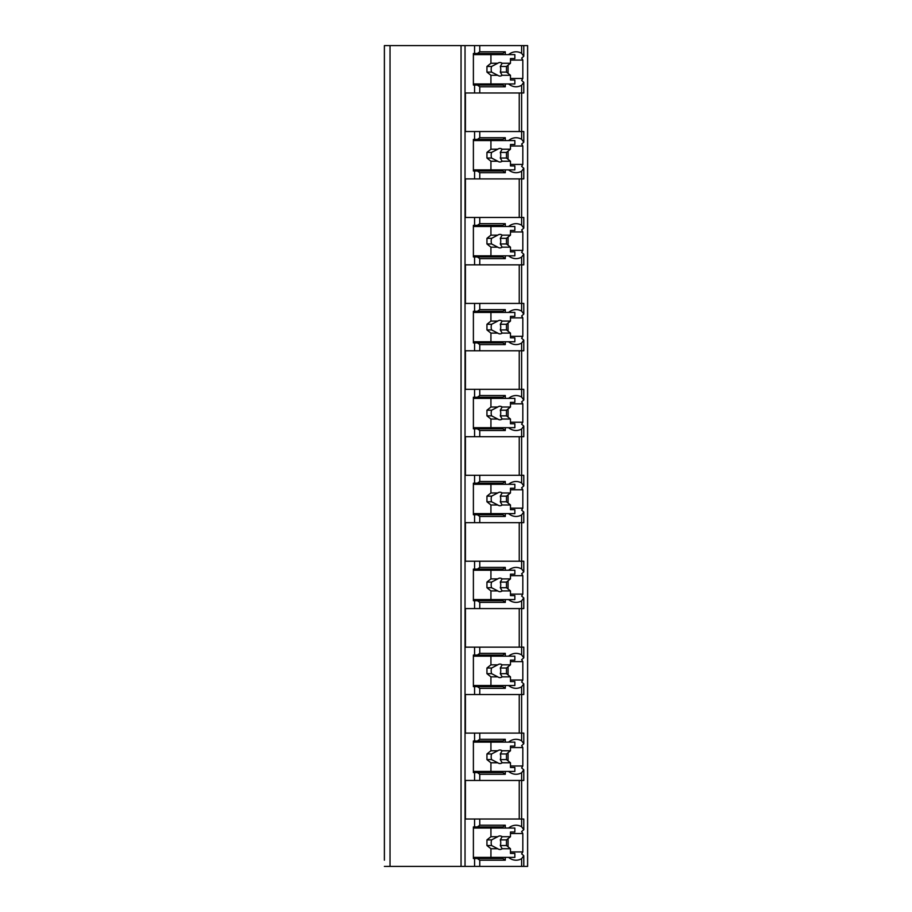 <?xml version="1.0" encoding="UTF-8"?>
<svg xmlns="http://www.w3.org/2000/svg" width="912" height="912" viewBox="0 0 912 912"><rect width="100%" height="100%" fill="white"/><g stroke="black" fill="none" stroke-linecap="round" stroke-linejoin="round"><path stroke-width="1.37" d="M510.469 851.922L522.827 851.922A21.432 15.151 90 0 1 521.63 853.849L523.784 855.741L523.784 866.4L527.615 866.4L527.615 45.6L384.385 45.6L384.385 860.198M384.385 774.265L384.385 825.622M384.385 688.321L384.385 739.689M384.385 602.387L384.385 653.744M384.385 516.454L384.385 567.811M384.385 430.51L384.385 481.878M384.385 344.576L384.385 395.933M384.385 258.643L384.385 310M384.385 172.699L384.385 224.067M384.385 86.765L384.385 138.122M523.784 866.4L384.385 866.4M390.028 45.6L390.028 866.4M521.63 45.6L521.63 53.306L523.784 56.259L521.63 58.151A21.432 15.151 90 0 1 522.827 60.078L522.827 78.489A21.432 15.151 90 0 1 521.63 80.416L523.784 82.308L523.784 92.967L521.63 92.967L521.63 139.251L523.784 142.192L523.784 131.533L465.416 131.533L465.416 92.967L474.582 92.967L474.582 85.067L473.385 85.067L473.385 53.489L474.582 53.489L474.582 45.6M474.582 131.533L474.582 139.433L473.385 139.433L473.385 171.011L474.582 171.011L474.582 178.9L465.416 178.9L465.416 217.478L474.582 217.478L474.582 225.367L473.385 225.367L473.385 256.945L474.582 256.945L474.582 264.845L465.416 264.845L465.416 303.411L474.582 303.411L474.582 311.311L473.385 311.311L473.385 342.878L474.582 342.878L474.582 350.778L465.416 350.778L465.416 389.344L474.582 389.344L474.582 397.244L473.385 397.244L473.385 428.822L474.582 428.822L474.582 436.711L465.416 436.711L465.416 475.289L474.582 475.289L474.582 483.178L473.385 483.178L473.385 514.756L474.582 514.756L474.582 522.656L465.416 522.656L465.416 561.222L474.582 561.222L474.582 569.122L473.385 569.122L473.385 600.689L474.582 600.689L474.582 608.589L465.416 608.589L465.416 647.155L474.582 647.155L474.582 655.055L473.385 655.055L473.385 686.633L474.582 686.633L474.582 694.522L465.416 694.522L465.416 733.1L474.582 733.1L474.582 740.989L473.385 740.989L473.385 772.567L474.582 772.567L474.582 780.467L465.416 780.467L465.416 819.033L474.582 819.033L474.582 826.933L473.385 826.933L473.385 858.511L474.582 858.511L474.582 866.4M523.784 855.741L521.63 858.694L521.63 866.4M523.784 829.692L523.784 819.033L521.63 819.033L521.63 826.739L523.784 829.692L521.63 831.584A21.432 15.151 90 0 1 522.827 833.511L510.469 833.511M523.784 743.747L523.784 733.1L521.63 733.1L521.63 740.806L523.784 743.747L521.63 745.651A21.432 15.151 90 0 1 522.827 747.578L522.827 765.989A21.432 15.151 90 0 1 521.63 767.915L523.784 769.808L521.63 772.749L521.63 780.467L474.582 780.467M523.784 769.808L523.784 780.467L521.63 780.467L521.63 819.033L474.582 819.033M523.784 657.814L523.784 647.155L521.63 647.155L521.63 654.873L523.784 657.814L521.63 659.707A21.432 15.151 90 0 1 522.827 661.633L522.827 680.044A21.432 15.151 90 0 1 521.63 681.971L523.784 683.875L521.63 686.816L521.63 694.522L474.582 694.522M523.784 683.875L523.784 694.522L521.63 694.522L521.63 733.1L474.582 733.1M523.784 571.881L523.784 561.222L521.63 561.222L521.63 568.928L523.784 571.881L521.63 573.773A21.432 15.151 90 0 1 522.827 575.7L522.827 594.111A21.432 15.151 90 0 1 521.63 596.038L523.784 597.93L521.63 600.883L521.63 608.589L474.582 608.589M523.784 597.93L523.784 608.589L521.63 608.589L521.63 647.155L474.582 647.155M523.784 485.936L523.784 475.289L521.63 475.289L521.63 482.995L523.784 485.936L521.63 487.84A21.432 15.151 90 0 1 522.827 489.767L522.827 508.178A21.432 15.151 90 0 1 521.63 510.104L523.784 511.997L521.63 514.938L521.63 522.656L474.582 522.656M523.784 511.997L523.784 522.656L521.63 522.656L521.63 561.222L474.582 561.222M523.784 400.003L523.784 389.344L521.63 389.344L521.63 397.062L523.784 400.003L521.63 401.896A21.432 15.151 90 0 1 522.827 403.822L522.827 422.233A21.432 15.151 90 0 1 521.63 424.16L523.784 426.064L521.63 429.005L521.63 436.711L474.582 436.711M523.784 426.064L523.784 436.711L521.63 436.711L521.63 475.289L474.582 475.289M523.784 314.07L523.784 303.411L521.63 303.411L521.63 311.117L523.784 314.07L521.63 315.962A21.432 15.151 90 0 1 522.827 317.889L522.827 336.3A21.432 15.151 90 0 1 521.63 338.227L523.784 340.119L521.63 343.072L521.63 350.778L474.582 350.778M523.784 340.119L523.784 350.778L521.63 350.778L521.63 389.344L474.582 389.344M523.784 228.125L523.784 217.478L521.63 217.478L521.63 225.184L523.784 228.125L521.63 230.029A21.432 15.151 90 0 1 522.827 231.956L522.827 250.367A21.432 15.151 90 0 1 521.63 252.293L523.784 254.186L521.63 257.127L521.63 264.845L474.582 264.845M523.784 254.186L523.784 264.845L521.63 264.845L521.63 303.411L474.582 303.411M523.784 142.192L521.63 144.085A21.432 15.151 90 0 1 522.827 146.011L522.827 164.422A21.432 15.151 90 0 1 521.63 166.349L523.784 168.253L521.63 171.194L521.63 178.9L474.582 178.9M523.784 168.253L523.784 178.9L521.63 178.9L521.63 217.478L474.582 217.478M523.784 82.308L521.63 85.261L521.63 92.967L474.582 92.967M508.543 857.383A21.432 15.151 90 0 0 516.055 860.198A21.432 15.151 90 0 0 521.63 858.694M522.827 851.922L522.827 833.511M519.236 131.533L519.236 92.967M477.375 858.511L502.888 858.511L505.282 860.198L479.769 860.198L477.375 858.511L474.582 858.511M479.769 860.198L479.769 866.4M474.582 53.489L477.375 53.489L479.769 51.802L505.282 51.802L505.282 54.617M479.769 45.6L479.769 51.802M479.769 819.033L479.769 825.235L505.282 825.235L502.888 826.933L477.375 826.933L479.769 825.235M477.375 826.933L474.582 826.933M505.282 771.438L505.282 774.265L479.769 774.265L477.375 772.567L474.582 772.567M479.769 774.265L479.769 780.467M479.769 733.1L479.769 739.301L505.282 739.301L505.282 742.117M474.582 740.989L477.375 740.989L479.769 739.301M505.282 685.505L505.282 688.321L479.769 688.321L477.375 686.633L474.582 686.633M479.769 688.321L479.769 694.522M479.769 647.155L479.769 653.357L505.282 653.357L505.282 656.184M474.582 655.055L477.375 655.055L479.769 653.357M505.282 599.572L505.282 602.387L479.769 602.387L477.375 600.689L474.582 600.689M479.769 602.387L479.769 608.589M479.769 561.222L479.769 567.424L505.282 567.424L505.282 570.239M474.582 569.122L477.375 569.122L479.769 567.424M505.282 513.627L505.282 516.454L479.769 516.454L477.375 514.756L474.582 514.756M479.769 516.454L479.769 522.656M479.769 475.289L479.769 481.49L505.282 481.49L505.282 484.306M474.582 483.178L477.375 483.178L479.769 481.49M505.282 427.694L505.282 430.51L479.769 430.51L477.375 428.822L474.582 428.822M479.769 430.51L479.769 436.711M479.769 389.344L479.769 395.546L505.282 395.546L505.282 398.373M474.582 397.244L477.375 397.244L479.769 395.546M505.282 341.761L505.282 344.576L479.769 344.576L477.375 342.878L474.582 342.878M479.769 344.576L479.769 350.778M479.769 303.411L479.769 309.613L505.282 309.613L505.282 312.428M474.582 311.311L477.375 311.311L479.769 309.613M505.282 255.816L505.282 258.643L479.769 258.643L477.375 256.945L474.582 256.945M479.769 258.643L479.769 264.845M479.769 217.478L479.769 223.679L505.282 223.679L505.282 226.495M474.582 225.367L477.375 225.367L479.769 223.679M505.282 169.883L505.282 172.699L479.769 172.699L477.375 171.011L474.582 171.011M479.769 172.699L479.769 178.9M479.769 131.533L479.769 137.735L505.282 137.735L505.282 140.562M474.582 139.433L477.375 139.433L479.769 137.735M505.282 83.95L505.282 86.765L479.769 86.765L477.375 85.067L474.582 85.067M479.769 86.765L479.769 92.967M505.282 857.383L505.282 860.198M521.63 53.306A21.432 15.151 90 0 0 516.055 51.802A21.432 15.151 90 0 0 508.543 54.617M521.63 826.739A21.432 15.151 90 0 0 516.055 825.235A21.432 15.151 90 0 0 508.543 828.05M505.282 825.235L505.282 828.05M508.543 771.438A21.432 15.151 90 0 0 516.055 774.265A21.432 15.151 90 0 0 521.63 772.749M521.63 740.806A21.432 15.151 90 0 0 516.055 739.301A21.432 15.151 90 0 0 508.543 742.117M508.543 685.505A21.432 15.151 90 0 0 516.055 688.321A21.432 15.151 90 0 0 521.63 686.816M521.63 654.873A21.432 15.151 90 0 0 516.055 653.357A21.432 15.151 90 0 0 508.543 656.184M508.543 599.572A21.432 15.151 90 0 0 516.055 602.387A21.432 15.151 90 0 0 521.63 600.883M521.63 568.928A21.432 15.151 90 0 0 516.055 567.424A21.432 15.151 90 0 0 508.543 570.239M508.543 513.627A21.432 15.151 90 0 0 516.055 516.454A21.432 15.151 90 0 0 521.63 514.938M521.63 482.995A21.432 15.151 90 0 0 516.055 481.49A21.432 15.151 90 0 0 508.543 484.306M508.543 427.694A21.432 15.151 90 0 0 516.055 430.51A21.432 15.151 90 0 0 521.63 429.005M521.63 397.062A21.432 15.151 90 0 0 516.055 395.546A21.432 15.151 90 0 0 508.543 398.373M508.543 341.761A21.432 15.151 90 0 0 516.055 344.576A21.432 15.151 90 0 0 521.63 343.072M521.63 311.117A21.432 15.151 90 0 0 516.055 309.613A21.432 15.151 90 0 0 508.543 312.428M508.543 255.816A21.432 15.151 90 0 0 516.055 258.643A21.432 15.151 90 0 0 521.63 257.127M521.63 225.184A21.432 15.151 90 0 0 516.055 223.679A21.432 15.151 90 0 0 508.543 226.495M508.543 169.883A21.432 15.151 90 0 0 516.055 172.699A21.432 15.151 90 0 0 521.63 171.194M521.63 139.251A21.432 15.151 90 0 0 516.055 137.735A21.432 15.151 90 0 0 508.543 140.562M508.543 83.95A21.432 15.151 90 0 0 516.055 86.765A21.432 15.151 90 0 0 521.63 85.261M485.344 858.511L485.344 857.383M485.344 828.05L485.344 826.933M508.075 846.815L508.075 838.618M473.385 828.05L514.858 828.05L514.858 832.006L510.469 832.006L510.469 836.703L502.136 836.703A6.772 4.788 90 0 0 499.947 835.951A6.772 4.788 90 0 0 497.747 836.703L490.93 836.703L486.94 839.895L486.94 845.538L491.602 845.538L497.747 848.73L490.93 848.73L490.93 857.383L514.858 857.383L514.858 853.427L510.469 853.427L510.469 848.73L502.136 848.73L500.3 845.538L506.479 845.538L510.469 848.73M490.93 828.05L490.93 836.703M497.747 848.73A6.772 4.788 90 0 0 499.947 849.482A6.772 4.788 90 0 0 502.136 848.73M510.469 836.703L506.479 839.895L506.479 845.538M500.3 845.538A6.772 4.788 90 0 0 500.3 839.895L506.479 839.895M500.3 839.895L502.136 836.703M497.747 836.703L491.602 839.895A6.772 4.788 90 0 0 491.602 845.538M486.94 839.895L491.602 839.895M486.94 845.538L490.93 848.73M473.385 857.383L490.93 857.383M477.375 53.489L502.888 53.489L505.282 51.802M505.282 86.765L502.888 85.067L477.375 85.067M485.344 85.067L485.344 83.95M485.344 54.617L485.344 53.489M508.075 73.382L508.075 65.185M522.827 78.489L510.469 78.489M522.827 60.078L510.469 60.078M473.385 54.617L514.858 54.617L514.858 58.573L510.469 58.573L510.469 63.27L502.136 63.27A6.772 4.788 90 0 0 499.947 62.518A6.772 4.788 90 0 0 497.747 63.27L490.93 63.27L486.94 66.462L486.94 72.105L491.602 72.105L497.747 75.297L490.93 75.297L490.93 83.95L514.858 83.95L514.858 79.994L510.469 79.994L510.469 75.297L502.136 75.297L500.3 72.105L506.479 72.105L510.469 75.297M490.93 54.617L490.93 63.27M497.747 75.297A6.772 4.788 90 0 0 499.947 76.049A6.772 4.788 90 0 0 502.136 75.297M510.469 63.27L506.479 66.462L506.479 72.105M500.3 72.105A6.772 4.788 90 0 0 500.3 66.462L506.479 66.462M500.3 66.462L502.136 63.27M497.747 63.27L491.602 66.462A6.772 4.788 90 0 0 491.602 72.105M486.94 66.462L491.602 66.462M486.94 72.105L490.93 75.297M473.385 83.95L490.93 83.95M519.236 819.033L519.236 780.467M505.282 774.265L502.888 772.567L477.375 772.567M477.375 740.989L502.888 740.989L505.282 739.301M485.344 742.117L485.344 740.989M522.827 747.578L510.469 747.578M522.827 765.989L510.469 765.989M508.075 760.87L508.075 752.685M485.344 772.567L485.344 771.438M473.385 742.117L514.858 742.117L514.858 746.062L510.469 746.062L510.469 750.77L502.136 750.77A6.772 4.788 90 0 0 499.947 750.017A6.772 4.788 90 0 0 497.747 750.77L490.93 750.77L486.94 753.962L486.94 759.593L491.602 759.593L497.747 762.785L490.93 762.785L490.93 771.438L514.858 771.438L514.858 767.494L510.469 767.494L510.469 762.785L502.136 762.785L500.3 759.593L506.479 759.593L510.469 762.785M490.93 742.117L490.93 750.77M497.747 762.785A6.772 4.788 90 0 0 499.947 763.549A6.772 4.788 90 0 0 502.136 762.785M510.469 750.77L506.479 753.962L506.479 759.593M500.3 759.593A6.772 4.788 90 0 0 500.3 753.962L506.479 753.962M500.3 753.962L502.136 750.77M497.747 750.77L491.602 753.962A6.772 4.788 90 0 0 491.602 759.593M486.94 753.962L491.602 753.962M486.94 759.593L490.93 762.785M473.385 771.438L490.93 771.438M519.236 733.1L519.236 694.522M505.282 688.321L502.888 686.633L477.375 686.633M477.375 655.055L502.888 655.055L505.282 653.357M485.344 656.184L485.344 655.055M522.827 661.633L510.469 661.633M522.827 680.044L510.469 680.044M508.075 674.937L508.075 666.752M485.344 686.633L485.344 685.505M473.385 656.184L514.858 656.184L514.858 660.128L510.469 660.128L510.469 664.837L502.136 664.837A6.772 4.788 90 0 0 499.947 664.073A6.772 4.788 90 0 0 497.747 664.837L490.93 664.837L486.94 668.029L486.94 673.66L491.602 673.66L497.747 676.852L490.93 676.852L490.93 685.505L514.858 685.505L514.858 681.56L510.469 681.56L510.469 676.852L502.136 676.852L500.3 673.66L506.479 673.66L510.469 676.852M490.93 656.184L490.93 664.837M497.747 676.852A6.772 4.788 90 0 0 499.947 677.605A6.772 4.788 90 0 0 502.136 676.852M510.469 664.837L506.479 668.029L506.479 673.66M500.3 673.66A6.772 4.788 90 0 0 500.3 668.029L506.479 668.029M500.3 668.029L502.136 664.837M497.747 664.837L491.602 668.029A6.772 4.788 90 0 0 491.602 673.66M486.94 668.029L491.602 668.029M486.94 673.66L490.93 676.852M473.385 685.505L490.93 685.505M519.236 647.155L519.236 608.589M505.282 602.387L502.888 600.689L477.375 600.689M477.375 569.122L502.888 569.122L505.282 567.424M485.344 570.239L485.344 569.122M522.827 575.7L510.469 575.7M522.827 594.111L510.469 594.111M508.075 589.004L508.075 580.807M485.344 600.689L485.344 599.572M473.385 570.239L514.858 570.239L514.858 574.195L510.469 574.195L510.469 578.892L502.136 578.892A6.772 4.788 90 0 0 499.947 578.14A6.772 4.788 90 0 0 497.747 578.892L490.93 578.892L486.94 582.084L486.94 587.727L491.602 587.727L497.747 590.919L490.93 590.919L490.93 599.572L514.858 599.572L514.858 595.616L510.469 595.616L510.469 590.919L502.136 590.919L500.3 587.727L506.479 587.727L510.469 590.919M490.93 570.239L490.93 578.892M497.747 590.919A6.772 4.788 90 0 0 499.947 591.671A6.772 4.788 90 0 0 502.136 590.919M510.469 578.892L506.479 582.084L506.479 587.727M500.3 587.727A6.772 4.788 90 0 0 500.3 582.084L506.479 582.084M500.3 582.084L502.136 578.892M497.747 578.892L491.602 582.084A6.772 4.788 90 0 0 491.602 587.727M486.94 582.084L491.602 582.084M486.94 587.727L490.93 590.919M473.385 599.572L490.93 599.572M519.236 561.222L519.236 522.656M505.282 516.454L502.888 514.756L477.375 514.756M477.375 483.178L502.888 483.178L505.282 481.49M485.344 484.306L485.344 483.178M522.827 489.767L510.469 489.767M522.827 508.178L510.469 508.178M508.075 503.059L508.075 494.874M485.344 514.756L485.344 513.627M473.385 484.306L514.858 484.306L514.858 488.251L510.469 488.251L510.469 492.959L502.136 492.959A6.772 4.788 90 0 0 499.947 492.206A6.772 4.788 90 0 0 497.747 492.959L490.93 492.959L486.94 496.151L486.94 501.782L491.602 501.782L497.747 504.974L490.93 504.974L490.93 513.627L514.858 513.627L514.858 509.683L510.469 509.683L510.469 504.974L502.136 504.974L500.3 501.782L506.479 501.782L510.469 504.974M490.93 484.306L490.93 492.959M497.747 504.974A6.772 4.788 90 0 0 499.947 505.738A6.772 4.788 90 0 0 502.136 504.974M510.469 492.959L506.479 496.151L506.479 501.782M500.3 501.782A6.772 4.788 90 0 0 500.3 496.151L506.479 496.151M500.3 496.151L502.136 492.959M497.747 492.959L491.602 496.151A6.772 4.788 90 0 0 491.602 501.782M486.94 496.151L491.602 496.151M486.94 501.782L490.93 504.974M473.385 513.627L490.93 513.627M519.236 475.289L519.236 436.711M505.282 430.51L502.888 428.822L477.375 428.822M477.375 397.244L502.888 397.244L505.282 395.546M485.344 398.373L485.344 397.244M522.827 403.822L510.469 403.822M522.827 422.233L510.469 422.233M508.075 417.126L508.075 408.941M485.344 428.822L485.344 427.694M473.385 398.373L514.858 398.373L514.858 402.317L510.469 402.317L510.469 407.026L502.136 407.026A6.772 4.788 90 0 0 499.947 406.262A6.772 4.788 90 0 0 497.747 407.026L490.93 407.026L486.94 410.218L486.94 415.849L491.602 415.849L497.747 419.041L490.93 419.041L490.93 427.694L514.858 427.694L514.858 423.749L510.469 423.749L510.469 419.041L502.136 419.041L500.3 415.849L506.479 415.849L510.469 419.041M490.93 398.373L490.93 407.026M497.747 419.041A6.772 4.788 90 0 0 499.947 419.794A6.772 4.788 90 0 0 502.136 419.041M510.469 407.026L506.479 410.218L506.479 415.849M500.3 415.849A6.772 4.788 90 0 0 500.3 410.218L506.479 410.218M500.3 410.218L502.136 407.026M497.747 407.026L491.602 410.218A6.772 4.788 90 0 0 491.602 415.849M486.94 410.218L491.602 410.218M486.94 415.849L490.93 419.041M473.385 427.694L490.93 427.694M519.236 389.344L519.236 350.778M505.282 344.576L502.888 342.878L477.375 342.878M477.375 311.311L502.888 311.311L505.282 309.613M485.344 312.428L485.344 311.311M522.827 317.889L510.469 317.889M522.827 336.3L510.469 336.3M508.075 331.193L508.075 322.996M485.344 342.878L485.344 341.761M473.385 312.428L514.858 312.428L514.858 316.384L510.469 316.384L510.469 321.081L502.136 321.081A6.772 4.788 90 0 0 499.947 320.329A6.772 4.788 90 0 0 497.747 321.081L490.93 321.081L486.94 324.273L486.94 329.916L491.602 329.916L497.747 333.108L490.93 333.108L490.93 341.761L514.858 341.761L514.858 337.805L510.469 337.805L510.469 333.108L502.136 333.108L500.3 329.916L506.479 329.916L510.469 333.108M490.93 312.428L490.93 321.081M497.747 333.108A6.772 4.788 90 0 0 499.947 333.86A6.772 4.788 90 0 0 502.136 333.108M510.469 321.081L506.479 324.273L506.479 329.916M500.3 329.916A6.772 4.788 90 0 0 500.3 324.273L506.479 324.273M500.3 324.273L502.136 321.081M497.747 321.081L491.602 324.273A6.772 4.788 90 0 0 491.602 329.916M486.94 324.273L491.602 324.273M486.94 329.916L490.93 333.108M473.385 341.761L490.93 341.761M519.236 303.411L519.236 264.845M505.282 258.643L502.888 256.945L477.375 256.945M477.375 225.367L502.888 225.367L505.282 223.679M485.344 226.495L485.344 225.367M522.827 231.956L510.469 231.956M522.827 250.367L510.469 250.367M508.075 245.248L508.075 237.063M485.344 256.945L485.344 255.816M473.385 226.495L514.858 226.495L514.858 230.44L510.469 230.44L510.469 235.148L502.136 235.148A6.772 4.788 90 0 0 499.947 234.395A6.772 4.788 90 0 0 497.747 235.148L490.93 235.148L486.94 238.34L486.94 243.971L491.602 243.971L497.747 247.163L490.93 247.163L490.93 255.816L514.858 255.816L514.858 251.872L510.469 251.872L510.469 247.163L502.136 247.163L500.3 243.971L506.479 243.971L510.469 247.163M490.93 226.495L490.93 235.148M497.747 247.163A6.772 4.788 90 0 0 499.947 247.927A6.772 4.788 90 0 0 502.136 247.163M510.469 235.148L506.479 238.34L506.479 243.971M500.3 243.971A6.772 4.788 90 0 0 500.3 238.34L506.479 238.34M500.3 238.34L502.136 235.148M497.747 235.148L491.602 238.34A6.772 4.788 90 0 0 491.602 243.971M486.94 238.34L491.602 238.34M486.94 243.971L490.93 247.163M473.385 255.816L490.93 255.816M519.236 217.478L519.236 178.9M505.282 172.699L502.888 171.011L477.375 171.011M477.375 139.433L502.888 139.433L505.282 137.735M485.344 140.562L485.344 139.433M522.827 146.011L510.469 146.011M522.827 164.422L510.469 164.422M508.075 159.315L508.075 151.13M485.344 171.011L485.344 169.883M473.385 140.562L514.858 140.562L514.858 144.506L510.469 144.506L510.469 149.215L502.136 149.215A6.772 4.788 90 0 0 499.947 148.451A6.772 4.788 90 0 0 497.747 149.215L490.93 149.215L486.94 152.407L486.94 158.038L491.602 158.038L497.747 161.23L490.93 161.23L490.93 169.883L514.858 169.883L514.858 165.938L510.469 165.938L510.469 161.23L502.136 161.23L500.3 158.038L506.479 158.038L510.469 161.23M490.93 140.562L490.93 149.215M497.747 161.23A6.772 4.788 90 0 0 499.947 161.983A6.772 4.788 90 0 0 502.136 161.23M510.469 149.215L506.479 152.407L506.479 158.038M500.3 158.038A6.772 4.788 90 0 0 500.3 152.407L506.479 152.407M500.3 152.407L502.136 149.215M497.747 149.215L491.602 152.407A6.772 4.788 90 0 0 491.602 158.038M486.94 152.407L491.602 152.407M486.94 158.038L490.93 161.23M473.385 169.883L490.93 169.883M461.05 45.6L461.05 866.4M465.04 45.6L465.04 866.4M523.784 45.6L523.784 56.259"/></g></svg>

